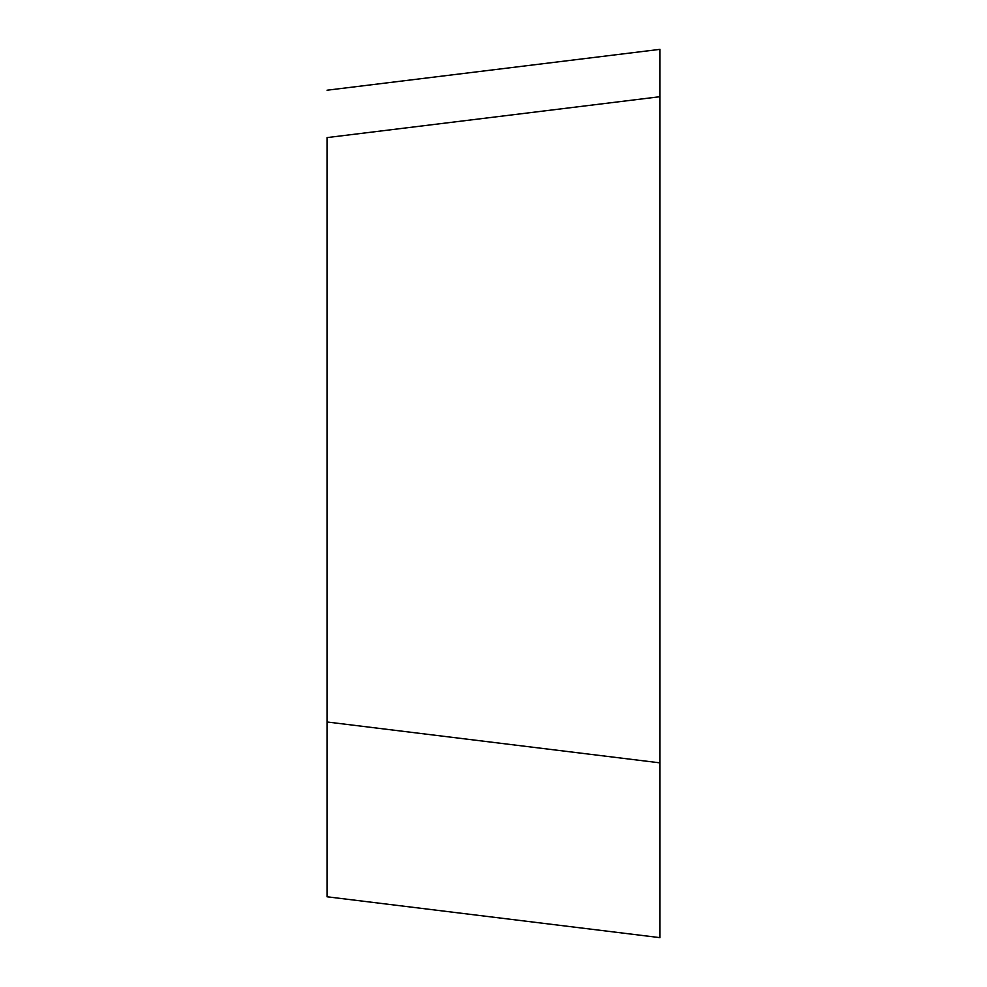 <?xml version="1.0" encoding="UTF-8"?>
<svg xmlns="http://www.w3.org/2000/svg" width="987" height="987" viewBox="0 0 987 987"><rect width="100%" height="100%" fill="white"/><g stroke="black" fill="none" stroke-linecap="round" stroke-linejoin="round"><path stroke-width="1.48" d="M327.03 90.224L659.97 49.35L659.97 96.714L327.03 137.6L327.03 896.776L659.97 937.65L659.97 96.714L659.97 890.286M327.03 721.978L659.97 762.865L659.97 753.698M659.97 96.714L659.97 493.5"/></g></svg>
